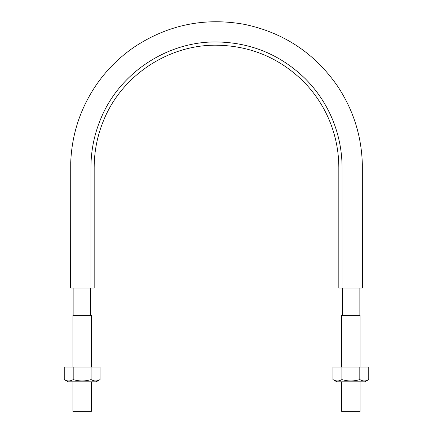 <?xml version="1.0" encoding="UTF-8"?>
<svg xmlns="http://www.w3.org/2000/svg" width="433" height="433" viewBox="0 0 433 433"><rect width="100%" height="100%" fill="white"/><g stroke="black" fill="none" stroke-linecap="round" stroke-linejoin="round"><path stroke-width="0.65" d="M90.93 288.069L94.177 288.069L94.177 167.517C94.221 151.317 97.322 135.718 103.487 120.71C121.451 75.797 168.134 44.604 216.5 45.2C250.068 45.698 278.901 57.643 302.992 81.025C314.428 92.516 323.267 105.744 329.513 120.71C335.678 135.718 338.779 151.317 338.822 167.517L338.822 288.069L362.372 288.069L342.07 288.069L342.07 167.517C342.027 150.884 338.844 134.869 332.512 119.465C326.103 104.104 317.032 90.524 305.292 78.73C280.557 54.72 250.961 42.461 216.5 41.947C166.851 41.341 118.923 73.361 100.488 119.465C94.156 134.869 90.973 150.884 90.93 167.517L90.93 288.069L70.628 288.069L90.93 288.069M360.083 381.819L360.083 411.35L341.626 411.35L341.626 381.819M91.374 367.06L91.374 315.381L72.917 315.381L72.917 367.06M91.374 381.819L91.374 411.35L72.917 411.35L72.917 381.819M360.083 367.06L360.083 315.381L341.626 315.381L341.626 367.06M64.246 367.06L64.246 379.584C67.223 381.403 70.206 381.403 73.193 379.584C79.147 381.403 85.117 381.403 91.098 379.584C94.075 381.403 97.057 381.403 100.045 379.584L100.045 367.06L64.246 367.06M93.23 380.569L91.374 379.741M100.045 379.584L96.169 381.819L68.122 381.819L64.246 379.584M73.193 367.06L73.193 379.584M91.098 367.06L91.098 379.584M341.902 367.06L332.955 367.06L332.955 379.584C335.932 381.403 338.915 381.403 341.902 379.584C347.856 381.403 353.821 381.403 359.807 379.584C362.778 381.403 365.766 381.403 368.754 379.584L368.754 367.06L341.902 367.06L341.902 379.584M368.754 379.584L364.878 381.819L336.831 381.819L332.955 379.584M361.939 380.569L360.083 379.741M359.807 367.06L359.807 379.584M362.372 288.069L362.329 164.134C361.506 135.735 353.225 109.706 337.491 86.053C314.645 53.167 283.631 32.599 244.445 24.362C205.036 17.26 168.567 24.649 135.031 46.531C119.005 57.356 105.641 70.817 94.93 86.919C79.916 109.814 71.846 134.944 70.725 162.31L70.628 288.069M90.416 315.381L90.416 288.069M73.875 315.381L73.875 288.069M359.125 315.381L359.125 288.069M342.584 315.381L342.584 288.069"/></g></svg>

